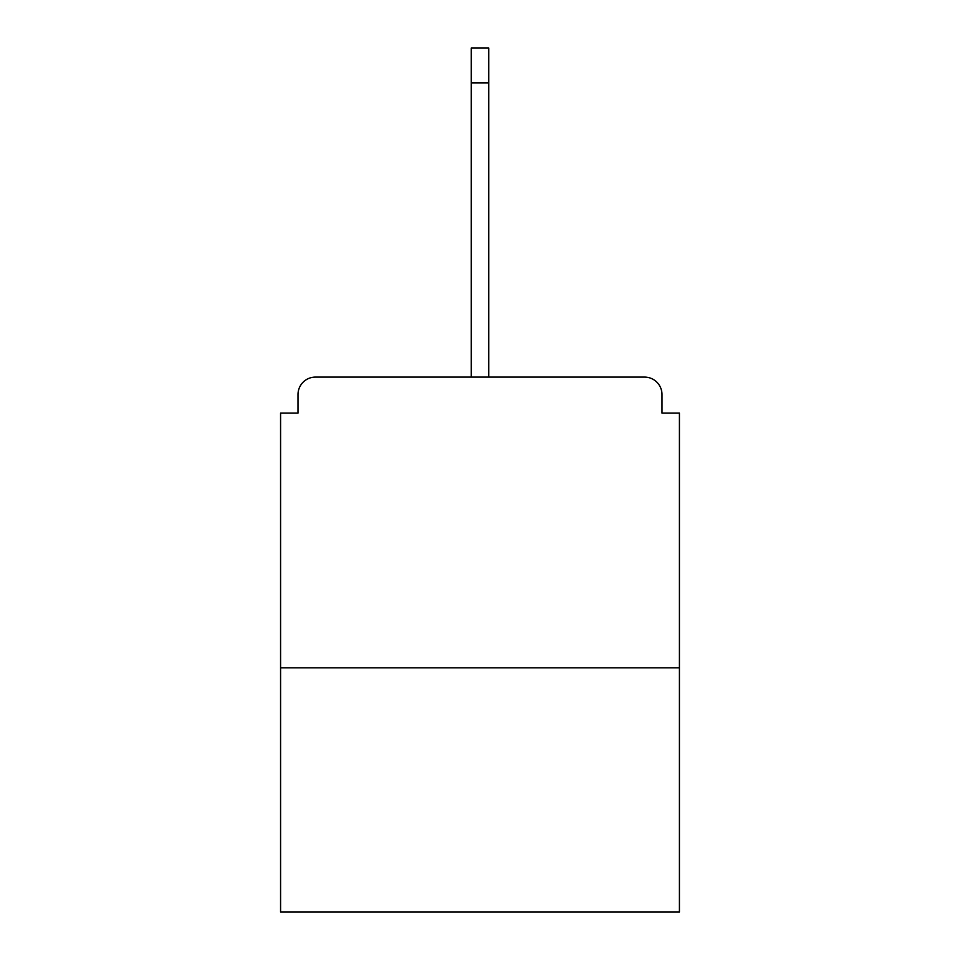 <?xml version="1.0" encoding="UTF-8"?>
<svg xmlns="http://www.w3.org/2000/svg" width="960" height="960" viewBox="0 0 960 960"><rect width="100%" height="100%" fill="white"/><g stroke="black" fill="none" stroke-linecap="round" stroke-linejoin="round"><path stroke-width="1.44" d="M661.992 413.136L661.992 394.536L661.992 413.136L679.428 413.136L679.428 912L280.572 912L280.572 413.136L298.008 413.136L298.008 394.536L298.008 413.136M679.428 667.8L280.572 667.8M661.992 394.536A17.448 17.448 0 0 0 644.544 377.088L315.456 377.088A17.448 17.448 0 0 0 298.008 394.536M644.544 377.088L570.708 377.088M389.292 377.088L315.456 377.088M471.276 82.884L471.276 48L488.724 48L488.724 82.884L471.276 82.884L471.276 377.088M488.724 82.884L488.724 377.088"/></g></svg>
